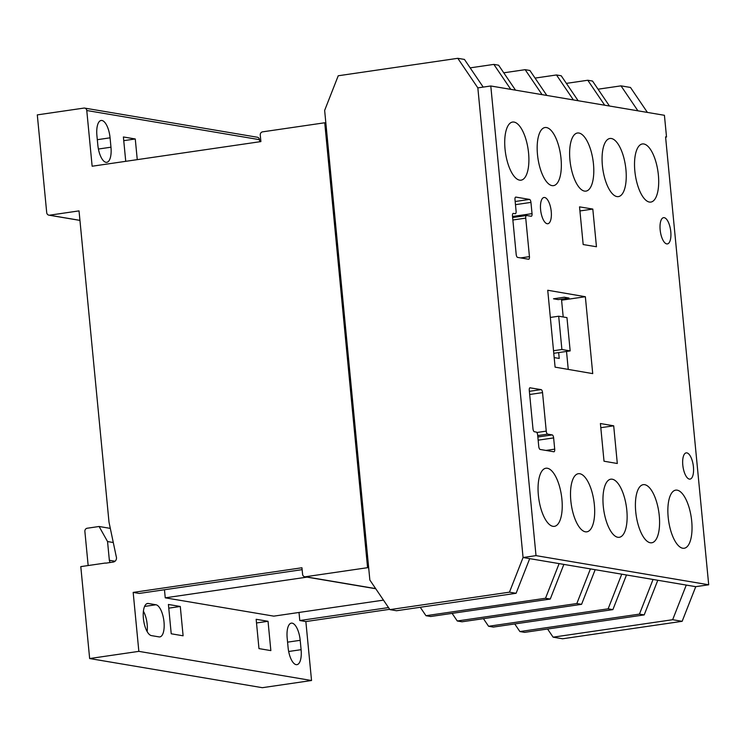 <?xml version="1.0" encoding="UTF-8"?>
<svg xmlns="http://www.w3.org/2000/svg" width="746" height="746" viewBox="0 0 746 746"><rect width="100%" height="100%" fill="white"/><g stroke="black" fill="none" stroke-linecap="round" stroke-linejoin="round"><path stroke-width="1.12" d="M682.739 548.235A29.364 11.442 81.7 0 0 684.185 548.254A29.364 11.442 81.7 0 0 691.514 519.365A29.364 11.442 81.7 0 0 677.144 490.159A29.364 11.442 81.7 0 0 675.699 490.141A29.364 11.442 81.7 0 0 668.379 519.029A29.364 11.442 81.7 0 0 682.739 548.235M616.961 196.58A29.364 11.442 81.7 0 0 618.406 196.599A29.364 11.442 81.7 0 0 625.726 167.71A29.364 11.442 81.7 0 0 611.366 138.504A29.364 11.442 81.7 0 0 609.92 138.486A29.364 11.442 81.7 0 0 602.591 167.374A29.364 11.442 81.7 0 0 616.961 196.58M617.837 537.279A29.364 11.442 81.7 0 0 619.283 537.297A29.364 11.442 81.7 0 0 626.612 508.408A29.364 11.442 81.7 0 0 612.252 479.212A29.364 11.442 81.7 0 0 610.806 479.184A29.364 11.442 81.7 0 0 603.477 508.073A29.364 11.442 81.7 0 0 617.837 537.279M585.386 531.805A29.364 11.442 81.7 0 0 586.841 531.823A29.364 11.442 81.7 0 0 594.161 502.935A29.364 11.442 81.7 0 0 579.801 473.729A29.364 11.442 81.7 0 0 578.355 473.71A29.364 11.442 81.7 0 0 571.026 502.599A29.364 11.442 81.7 0 0 585.386 531.805M519.608 180.14A29.364 11.442 81.7 0 0 521.053 180.168A29.364 11.442 81.7 0 0 528.382 151.27A29.364 11.442 81.7 0 0 514.013 122.074A29.364 11.442 81.7 0 0 512.567 122.055A29.364 11.442 81.7 0 0 505.238 150.944A29.364 11.442 81.7 0 0 519.608 180.14M552.935 526.322A29.364 11.442 81.7 0 0 554.39 526.35A29.364 11.442 81.7 0 0 561.71 497.451A29.364 11.442 81.7 0 0 547.35 468.255A29.364 11.442 81.7 0 0 545.904 468.236A29.364 11.442 81.7 0 0 538.575 497.125A29.364 11.442 81.7 0 0 552.935 526.322M650.288 542.762A29.364 11.442 81.7 0 0 651.734 542.78A29.364 11.442 81.7 0 0 659.063 513.891A29.364 11.442 81.7 0 0 644.703 484.686A29.364 11.442 81.7 0 0 643.248 484.667A29.364 11.442 81.7 0 0 635.928 513.556A29.364 11.442 81.7 0 0 650.288 542.762M547.182 223.725A13.26 5.166 81.7 0 0 547.834 223.735A13.26 5.166 81.7 0 0 551.145 210.68A13.26 5.166 81.7 0 0 544.655 197.494A13.26 5.166 81.7 0 0 544.002 197.485A13.26 5.166 81.7 0 0 540.691 210.531A13.26 5.166 81.7 0 0 547.182 223.725M666.728 243.905A13.26 5.166 81.7 0 0 667.381 243.914A13.26 5.166 81.7 0 0 670.691 230.859A13.26 5.166 81.7 0 0 664.21 217.673A13.26 5.166 81.7 0 0 663.558 217.664A13.26 5.166 81.7 0 0 660.247 230.71A13.26 5.166 81.7 0 0 666.728 243.905M552.059 185.623A29.364 11.442 81.7 0 0 553.504 185.642A29.364 11.442 81.7 0 0 560.824 156.753A29.364 11.442 81.7 0 0 546.464 127.547A29.364 11.442 81.7 0 0 545.018 127.529A29.364 11.442 81.7 0 0 537.689 156.418A29.364 11.442 81.7 0 0 552.059 185.623M584.51 191.097A29.364 11.442 81.7 0 0 585.955 191.116A29.364 11.442 81.7 0 0 593.275 162.227A29.364 11.442 81.7 0 0 578.915 133.03A29.364 11.442 81.7 0 0 577.469 133.002A29.364 11.442 81.7 0 0 570.14 161.901A29.364 11.442 81.7 0 0 584.51 191.097M649.402 202.054A29.364 11.442 81.7 0 0 650.857 202.073A29.364 11.442 81.7 0 0 658.177 173.184A29.364 11.442 81.7 0 0 643.817 143.978A29.364 11.442 81.7 0 0 642.371 143.959A29.364 11.442 81.7 0 0 635.042 172.848A29.364 11.442 81.7 0 0 649.402 202.054M689.379 479.1A13.26 5.166 81.7 0 0 690.031 479.109A13.26 5.166 81.7 0 0 693.342 466.064A13.26 5.166 81.7 0 0 686.852 452.878A13.26 5.166 81.7 0 0 686.199 452.869A13.26 5.166 81.7 0 0 682.888 465.914A13.26 5.166 81.7 0 0 689.379 479.1M666.523 137.031L664.425 115.294L490.793 85.986L536.01 555.63L708.7 584.78L665.572 136.872L666.523 137.031L665.6 137.161M490.793 85.986L477.841 87.879L523.067 557.523L695.748 586.673L708.7 584.78M536.01 555.63L523.067 557.523L529.707 558.642L516.101 593.284L396.546 610.741L389.906 609.622L509.462 592.165L516.101 593.284M530.145 387.752A2.844 1.11 81.7 0 0 530.005 387.752A2.844 1.11 81.7 0 0 529.278 390.372L532.97 428.745A2.844 1.11 81.7 0 0 534.378 431.748L536.253 432.065A2.844 1.11 -98.3 0 1 537.661 435.067L538.752 446.453A2.844 1.11 81.7 0 0 540.16 449.456L553.84 451.768A2.844 1.11 81.7 0 0 553.98 451.768A2.844 1.11 81.7 0 0 554.707 449.148L553.625 437.911A2.844 1.11 81.7 0 0 552.217 434.909L547.657 434.135A2.844 1.11 -98.3 0 1 546.249 431.132L542.538 392.61A2.844 1.11 81.7 0 0 541.13 389.608L529.865 387.799M579.53 206.866L583.176 244.548L596.455 246.749L592.809 209.066L579.53 206.866M617.306 463.499L613.697 425.817L600.409 423.532L604.018 461.215L617.306 463.499M555.099 367.144L592.725 373.615L585.358 296.721L547.732 290.259L555.099 367.144M516.092 211.099A2.844 1.11 -98.3 0 1 515.365 213.72A2.844 1.11 -98.3 0 1 515.225 213.72L513.351 213.403A2.844 1.11 81.7 0 0 513.211 213.403A2.844 1.11 81.7 0 0 512.483 216.023L516.185 254.395A2.844 1.11 81.7 0 0 517.593 257.398L528.578 259.254A2.844 1.11 81.7 0 0 528.718 259.254A2.844 1.11 81.7 0 0 529.446 256.633L525.734 218.112A2.844 1.11 -98.3 0 1 526.462 215.491A2.844 1.11 -98.3 0 1 526.601 215.491L531.171 216.265A2.844 1.11 81.7 0 0 531.311 216.265A2.844 1.11 81.7 0 0 532.038 213.645L530.947 202.399A2.844 1.11 81.7 0 0 529.539 199.406L515.859 197.093A2.844 1.11 81.7 0 0 515.719 197.093A2.844 1.11 81.7 0 0 514.992 199.714L516.092 211.099M561.579 300.19L585.358 296.721M600.81 427.7L613.697 425.817M579.922 210.95L592.809 209.066M561.897 349.51L558.689 316.22L566.96 317.61L570.168 350.909L561.897 349.51L553.532 350.732M558.689 316.22L550.343 317.432M570.168 350.909L553.774 353.296M287.182 638.119A16.244 6.332 -98.3 0 1 291.341 623.134A16.244 6.332 -98.3 0 1 292.143 623.152A16.244 6.332 -98.3 0 1 300.2 640.31L301.104 649.682A16.244 6.332 -98.3 0 1 296.936 664.658A16.244 6.332 -98.3 0 1 288.087 647.481L287.182 638.119M96.915 135.604A16.412 6.397 -98.3 0 1 101.12 120.479A16.412 6.397 -98.3 0 1 101.932 120.488A16.412 6.397 -98.3 0 1 110.072 137.824L110.968 147.195A16.412 6.397 -98.3 0 1 106.762 162.32A16.412 6.397 -98.3 0 1 97.819 144.976L96.915 135.604M148.361 603.486L155.951 604.764A16.244 6.332 -98.3 0 1 163.896 620.924A16.244 6.332 -98.3 0 1 159.84 636.907A16.244 6.332 -98.3 0 1 159.047 636.898L151.457 635.611A16.244 6.332 -98.3 0 1 143.502 619.46A16.244 6.332 -98.3 0 1 147.559 603.477A16.244 6.332 -98.3 0 1 148.361 603.486L146.794 603.71M88.159 565.543L84.876 531.422A2.844 2.592 99.6 0 1 87.198 528.233L99.097 526.49L107.545 541.549L113.28 542.519M107.545 541.549L109.354 560.283L115.043 561.244M99.097 526.49L110.315 528.382M258.974 648.6L256.158 619.283L268.038 621.287L270.854 650.605L258.974 648.6M256.512 622.966L268.038 621.287M637.923 110.828L620.998 85.855L598.059 89.203M547.583 629.018L553.103 637.168L672.659 619.712L686.264 585.069L695.748 586.673L682.152 621.315L562.596 638.772L553.103 637.168M457.27 620.989L462.016 621.791L581.572 604.335L595.177 569.692L590.431 568.89L576.826 603.533L457.27 620.989L452.113 613.38M49.432 215.212L79.029 210.885L109 522.135L116.227 556.507A3.991 3.646 99.6 0 1 113.224 562.074L105.904 563.146A5.166 4.718 99.6 0 1 105.279 563.043L80.792 566.615L89.651 658.541L138.849 651.361L133.17 592.408L301.953 567.762L302.587 574.327A2.844 2.592 -80.4 0 0 305.45 576.751L367.573 567.687L324.734 122.773L262.583 131.846A2.844 2.592 -80.4 0 0 260.261 135.035L260.895 141.591L92.14 166.227L86.769 110.511A2.844 2.592 -80.4 0 0 83.916 108.086L37.3 114.884L46.7 212.545A3.012 2.751 -80.4 0 0 49.432 215.212L79.943 220.359M324.734 122.773L325.843 122.959M367.573 567.687L368.683 567.874M647.407 112.422L630.482 87.459L620.998 85.855M672.659 619.712L682.152 621.315M483.194 87.096L464.441 59.428L457.792 58.309L338.236 75.766L324.641 110.408L369.857 580.052L389.906 609.622M509.462 592.165L523.067 557.523L477.841 87.879L457.792 58.309M425.966 615.702L430.703 616.504L550.259 599.047L563.864 564.405L559.118 563.603L545.513 598.255L425.966 615.702L420.25 607.281M515.523 90.163L498.598 65.2L493.852 64.398L470.148 67.858M510.777 89.361L493.852 64.398M550.259 599.047L545.513 598.255M89.651 658.541L262.34 687.691L311.539 680.511L305.86 621.558L389.701 609.314M180.29 606.47L183.106 635.797L171.226 633.783L168.409 604.465L180.29 606.47L168.764 608.158M299.015 612.466L299.789 620.532L305.86 621.558M164.465 589.75L165.248 597.826L273.791 616.14L383.472 600.129M133.17 592.408L139.25 593.434L302.139 569.655M138.849 651.361L311.539 680.511M259.664 141.768L259.459 139.661A2.844 2.592 -80.4 0 0 257.342 137.236L84.652 108.095M125.738 161.322L123.388 136.966L135.268 138.97L137.264 159.644M306.97 577.134L165.248 597.826M388.526 607.58L299.789 620.532M105.867 563.146L105.279 563.043M109.354 560.283A5.166 4.718 -80.4 0 0 110.24 562.512M143.409 611.226A16.244 6.332 -98.3 0 1 147.158 631.61M123.743 140.658L135.268 138.97M569.021 298.027L558.222 299.603L553.485 298.792L564.274 297.216L569.021 298.027M546.837 95.451L529.902 70.478L525.165 69.676L503.755 72.81M542.09 94.649L525.165 69.676M554.185 357.586L559.22 358.434L558.661 352.588M581.572 604.335L576.826 603.533M578.141 100.729L561.216 75.766L556.479 74.964L535.068 78.088M488.583 626.276L493.33 627.078L612.886 609.622L626.491 574.98L621.744 574.178L608.139 608.82L488.583 626.276L483.427 618.667M573.404 99.936L556.479 74.964M612.886 609.622L608.139 608.82M609.454 106.016L592.529 81.053L587.783 80.251L566.382 83.375M519.897 631.564L524.643 632.366L644.199 614.909L657.795 580.267L653.058 579.465L639.453 614.107L519.897 631.564L514.74 623.954M604.708 105.214L587.783 80.251M644.199 614.909L639.453 614.107M568.247 369.41L566.522 351.441M563.202 316.975L561.57 300.06M515.169 201.504L529.539 199.406M515.467 204.665L530.947 202.399M512.53 216.489L532.038 213.645M512.633 217.534L526.331 215.538M512.866 219.995L525.734 218.112M520.661 257.911L529.446 256.633M529.362 391.324L541.13 389.608M529.669 394.494L542.538 392.61M536.831 432.503L546.249 431.132M537.707 435.589L547.657 434.135M537.847 437.007L552.217 434.909M538.146 440.168L553.625 437.911M545.932 450.425L554.707 449.148M144.584 606.423L155.951 604.764M305.45 576.751L375.658 588.603M86.769 110.511L259.459 139.661M97.306 139.689L110.072 137.824M98.407 149.032L110.968 147.195M288.665 651.491L301.104 649.682M287.574 642.157L300.2 640.31M512.633 217.515L526.462 215.491M48.956 215.174L79.953 220.406M304.704 576.742L375.751 588.743"/></g></svg>
